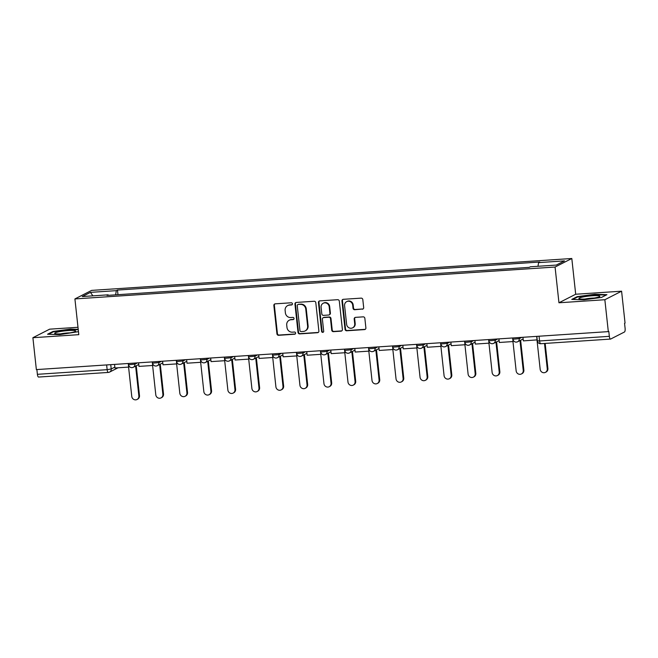 <?xml version="1.0" encoding="UTF-8"?>
<svg xmlns="http://www.w3.org/2000/svg" width="658" height="658" viewBox="0 0 658 658"><rect width="100%" height="100%" fill="white"/><g stroke="black" fill="none" stroke-linecap="round" stroke-linejoin="round"><path stroke-width="0.99" d="M292.44 303.807A1.119 1.053 -117 0 0 291.264 302.779L275.2 303.84A1.596 1.505 -117 0 0 273.86 305.518L276.936 333.828A1.596 1.505 -117 0 0 278.614 335.3L294.677 334.231A1.119 1.053 -117 0 0 295.615 333.063A1.119 1.053 -117 0 0 294.439 332.027L292.358 332.167A5.099 4.803 -117 0 1 286.978 327.454L286.724 325.093A5.099 4.803 -117 0 1 291.009 319.739L293.09 319.607A1.119 1.053 -117 0 0 294.027 318.431A1.119 1.053 -117 0 0 292.851 317.403L290.77 317.543A5.099 4.803 -117 0 1 285.383 312.83L285.128 310.469A5.099 4.803 -117 0 1 289.421 305.115L291.502 304.975A1.119 1.053 -117 0 0 292.44 303.807M362.336 309.227A1.596 1.505 -117 0 0 363.677 307.549L362.813 299.604A1.596 1.505 -117 0 0 361.135 298.132L343.295 299.316A1.596 1.505 -117 0 0 341.954 300.994L345.031 329.304A1.596 1.505 -117 0 0 346.717 330.777L364.548 329.592A1.596 1.505 -117 0 0 365.889 327.914L364.853 318.324A1.596 1.505 -117 0 0 363.167 316.852L355.534 317.362A1.596 1.505 -117 0 0 354.193 319.031L354.711 323.785A4.269 4.014 -117 0 1 352.606 327.857A4.269 4.014 -117 0 1 346.626 324.328L344.595 305.69A4.269 4.014 -117 0 1 346.7 301.619A4.269 4.014 -117 0 1 352.688 305.156L353.025 308.257A1.596 1.505 -117 0 0 354.703 309.729L362.829 308.972A1.596 1.505 -117 0 0 363.126 308.923M555.072 267.041L558.955 302.779L604.85 299.727L608.313 331.616L36.363 369.599L32.9 337.71L78.796 334.667L74.913 298.929L555.072 267.041L571.81 258.504L91.643 290.392L74.913 298.929M315.807 302.729A1.596 1.505 -117 0 0 314.121 301.257L296.289 302.441A1.596 1.505 -117 0 0 294.949 304.111L298.025 332.422A1.596 1.505 -117 0 0 299.703 333.894L317.543 332.709A1.596 1.505 -117 0 0 318.883 331.04L315.807 302.729M319.788 300.879L337.628 299.694A1.596 1.505 -117 0 1 339.314 301.167L342.39 329.477A1.596 1.505 -117 0 1 341.05 331.155L333.409 331.657A1.596 1.505 -117 0 1 331.731 330.184L330.481 318.702A1.596 1.505 -117 0 0 328.803 317.23L323.736 317.567A1.596 1.505 -117 0 0 322.395 319.245L323.695 331.196A1.119 1.053 -117 0 1 323.144 332.257A1.119 1.053 -117 0 1 321.581 331.336L318.447 302.557A1.596 1.505 -117 0 1 319.788 300.879M604.85 299.727L621.588 291.19L625.051 323.078L624.557 323.325L625.1 328.293A3.249 1.012 86.2 0 1 624.475 331.994L610.665 339.043A3.249 1.012 86.2 0 1 610.534 339.076L540.769 343.715A3.249 1.012 -93.8 0 1 539.576 340.967L609.341 336.337A3.249 1.012 86.2 0 0 610.534 339.076M77.989 327.289L49.638 329.173L32.9 337.71M621.588 291.19L575.692 294.241L571.81 258.504M608.313 331.616L608.798 331.369L609.341 336.337M38.715 377.026A3.249 1.012 -93.8 0 1 38.583 377.059A3.249 1.012 -93.8 0 1 37.391 374.32L107.155 369.681L111.21 368.982L114.854 367.123M36.873 369.566L37.391 374.32M108.373 295.327L108.134 294.833L82.258 296.552L90.459 292.366L116.326 290.647L115.619 294.842M537.964 266.284L538.589 262.608L539.741 262.024L117.478 290.063L116.326 290.647M538.589 262.608L564.465 260.889L556.265 265.067L530.397 266.786L529.246 267.37L106.983 295.417L108.134 294.833M78.212 329.337L70.57 329.082L52.994 331.459L47.557 334.231L59.697 334.634L78.467 331.657M558.955 302.779L575.692 294.241M606.923 294.669L594.783 294.274L577.206 296.643L571.769 299.415L583.909 299.818L601.486 297.441L606.923 294.669M117.979 294.685L117.478 290.063M90.459 292.366L92.893 295.845M70.62 329.494L70.57 329.082M53.051 331.969L52.994 331.459M594.832 294.685L594.783 294.274M577.263 297.161L577.206 296.643M292.111 304.712A1.119 1.053 -117 0 1 291.988 304.728L289.907 304.868A5.099 4.803 -117 0 0 288.138 305.353L287.645 305.6M289.24 320.232L289.726 319.977A5.099 4.803 -117 0 1 291.494 319.492L293.575 319.352A1.119 1.053 -117 0 0 293.707 319.336M274.904 303.897A1.596 1.505 -117 0 0 274.345 305.263L277.421 333.573A1.596 1.505 -117 0 0 279.107 335.045L295.162 333.984A1.119 1.053 -117 0 0 295.294 333.968M295.985 302.491A1.596 1.505 -117 0 0 295.434 303.864L298.51 332.175A1.596 1.505 -117 0 0 300.188 333.647L318.028 332.463A1.596 1.505 -117 0 0 318.324 332.413M298.189 304.531A1.119 1.053 -117 0 0 297.251 305.707L299.949 330.555A1.119 1.053 -117 0 0 301.125 331.583L303.322 331.443A5.099 4.803 -117 0 0 307.607 326.088L305.764 309.096A5.099 4.803 -117 0 0 300.377 304.391L298.674 304.284A1.119 1.053 -117 0 0 298.288 304.391L297.803 304.638M305.09 330.949L305.575 330.703A5.099 4.803 -117 0 0 308.1 325.833L307.607 326.088M298.674 304.284L300.87 304.136A5.099 4.803 -117 0 1 306.25 308.849L308.1 325.833M323.185 317.724L323.67 317.469A1.596 1.505 -117 0 1 324.221 317.321L329.288 316.983A1.596 1.505 -117 0 1 330.974 318.456L332.216 329.938A1.596 1.505 -117 0 0 333.902 331.41L341.535 330.9A1.596 1.505 -117 0 0 341.831 330.851M319.492 300.936A1.596 1.505 -117 0 0 318.941 302.302L322.066 331.089A1.119 1.053 -117 0 0 323.366 332.101M329.189 306.793A4.269 4.014 -117 0 0 323.21 303.256A4.269 4.014 -117 0 0 321.104 307.327L321.811 313.899A1.596 1.505 -117 0 0 323.497 315.371L328.564 315.034A1.596 1.505 -117 0 0 329.905 313.356L329.189 306.793L329.674 306.546A4.269 4.014 -117 0 0 323.695 303.009L323.21 303.256M329.115 314.878L329.6 314.631A1.596 1.505 -117 0 0 330.39 313.109L329.905 313.356M329.674 306.546L330.39 313.109M346.7 301.619L347.194 301.372A4.269 4.014 -117 0 1 353.173 304.901L353.511 308.01A1.596 1.505 -117 0 0 355.197 309.482L362.829 308.972M352.606 327.857L353.091 327.61A4.269 4.014 -117 0 0 355.197 323.539L354.711 323.785M355.238 317.411A1.596 1.505 -117 0 0 354.678 318.785L355.197 323.539M342.999 299.374A1.596 1.505 -117 0 0 342.448 300.747L345.516 329.058A1.596 1.505 -117 0 0 347.202 330.53L365.042 329.345A1.596 1.505 -117 0 0 365.338 329.288M128.581 367.09L131.764 396.396A3.734 3.52 -117 0 0 137.012 399.496A3.734 3.52 -117 0 0 138.854 395.927L139.488 395.606A3.734 3.52 63 0 1 137.645 399.167L137.012 399.496M136.247 365.766L139.488 395.606M129.248 366.391L128.655 367.09L114.944 367.995L114.558 364.409M128.655 367.09L128.261 363.496M135.614 366.095L138.854 395.927M54.918 333.565A10.561 1.332 -6.2 0 0 54.959 333.581A10.561 1.332 -6.2 0 0 65.315 333.507A10.561 1.332 -6.2 0 0 75.448 331.361A10.561 1.332 -6.2 0 0 75.423 330.793A10.561 1.332 -6.2 0 0 62.913 331.114A10.561 1.332 -6.2 0 0 54.918 333.565M48.56 334.264L53.405 331.788L70.439 329.494L78.261 329.748M69.855 332.874A7.23 0.913 -6.2 0 0 60.742 333.869M579.13 298.748A10.561 1.332 -6.2 0 0 579.172 298.773A10.561 1.332 -6.2 0 0 589.527 298.691A10.561 1.332 -6.2 0 0 599.652 296.544A10.561 1.332 -6.2 0 0 599.635 295.985A10.561 1.332 -6.2 0 0 587.125 296.297A10.561 1.332 -6.2 0 0 579.13 298.748M572.764 299.448L577.617 296.98L594.651 294.677L606.166 295.055M594.067 298.066A7.23 0.913 -6.2 0 0 584.954 299.053M152.607 365.494L155.79 394.8A3.734 3.52 -117 0 0 161.029 397.901A3.734 3.52 -117 0 0 162.88 394.331L163.513 394.01A3.734 3.52 63 0 1 161.662 397.572L161.029 397.901M160.272 364.17L163.513 394.01M153.273 364.795L152.672 365.494L138.97 366.399L138.583 362.813M152.672 365.494L152.286 361.9M159.631 364.499L162.88 394.331M176.632 363.899L179.815 393.204A3.734 3.52 -117 0 0 185.054 396.305A3.734 3.52 -117 0 0 186.897 392.736L187.53 392.415A3.734 3.52 63 0 1 185.688 395.976L185.054 396.305M184.289 362.574L187.53 392.415M177.29 363.2L176.698 363.899L162.995 364.803L162.6 361.217M176.698 363.899L176.311 360.304M183.656 362.903L186.897 392.736M200.657 362.303L203.84 391.609A3.734 3.52 -117 0 0 209.079 394.71A3.734 3.52 -117 0 0 210.922 391.14L211.555 390.819A3.734 3.52 63 0 1 209.713 394.381L209.079 394.71M208.315 360.979L211.555 390.819M201.315 361.604L200.723 362.303L187.02 363.208L186.625 359.622M200.723 362.303L200.336 358.709M207.681 361.308L210.922 391.14M224.682 360.707L227.865 390.021A3.734 3.52 -117 0 0 233.105 393.114A3.734 3.52 -117 0 0 234.947 389.544L235.58 389.223A3.734 3.52 63 0 1 233.738 392.785L233.105 393.114M232.34 359.383L235.58 389.223M225.34 360.008L224.748 360.707L211.045 361.612L210.65 358.026M224.748 360.707L224.353 357.113M231.706 359.712L234.947 389.544M248.699 359.112L251.891 388.426A3.734 3.52 -117 0 0 257.13 391.518A3.734 3.52 -117 0 0 258.972 387.949L259.606 387.628A3.734 3.52 63 0 1 257.763 391.189L257.13 391.518M256.365 357.788L259.606 387.628M249.366 358.413L248.773 359.112L235.062 360.016L234.676 356.43M248.773 359.112L248.379 355.517M255.732 358.116L258.972 387.949M272.725 357.516L275.908 386.83A3.734 3.52 -117 0 0 281.147 389.923A3.734 3.52 -117 0 0 282.998 386.353L283.631 386.032A3.734 3.52 63 0 1 281.788 389.594L281.147 389.923M280.39 356.192L283.631 386.032M273.391 356.817L272.799 357.516L259.087 358.421L258.701 354.835M272.799 357.516L272.404 353.922M279.757 356.521L282.998 386.353M296.75 355.92L299.933 385.234A3.734 3.52 -117 0 0 305.172 388.327A3.734 3.52 -117 0 0 307.015 384.757L307.656 384.436A3.734 3.52 63 0 1 305.805 387.998L305.172 388.327M304.407 354.596L307.656 384.436M297.408 355.221L296.816 355.92L283.113 356.825L282.726 353.239M296.816 355.92L296.429 352.326M303.774 354.925L307.015 384.757M320.775 354.325L323.958 383.639A3.734 3.52 -117 0 0 329.197 386.731A3.734 3.52 -117 0 0 331.04 383.162L331.673 382.841A3.734 3.52 63 0 1 329.831 386.402L329.197 386.731M328.432 353.009L331.673 382.841M321.433 353.626L320.841 354.325L307.138 355.23L306.743 351.643M320.841 354.325L320.454 350.73M327.799 353.33L331.04 383.162M344.8 352.729L347.983 382.043A3.734 3.52 -117 0 0 353.223 385.136A3.734 3.52 -117 0 0 355.065 381.566L355.698 381.245A3.734 3.52 63 0 1 353.856 384.807L353.223 385.136M352.458 351.413L355.698 381.245M345.458 352.03L344.866 352.729L331.163 353.642L330.768 350.048M344.866 352.729L344.479 349.135M351.824 351.734L355.065 381.566M368.825 351.133L372.009 380.447A3.734 3.52 -117 0 0 377.248 383.54A3.734 3.52 -117 0 0 379.09 379.97L379.724 379.65A3.734 3.52 63 0 1 377.881 383.211L377.248 383.54M376.483 349.817L379.724 379.65M369.483 350.434L368.891 351.133L355.18 352.046L354.794 348.452M368.891 351.133L368.496 347.539M375.85 350.138L379.09 379.97M392.842 349.538L396.026 378.852A3.734 3.52 -117 0 0 401.273 381.944A3.734 3.52 -117 0 0 403.115 378.383L403.749 378.054A3.734 3.52 63 0 1 401.906 381.624L401.273 381.944M400.508 348.222L403.749 378.054M393.509 348.839L392.916 349.538L379.205 350.451L378.819 346.856M392.916 349.538L392.522 345.944M399.875 348.543L403.115 378.383M416.868 347.942L420.051 377.256A3.734 3.52 -117 0 0 425.29 380.349A3.734 3.52 -117 0 0 427.141 376.787L427.774 376.458A3.734 3.52 63 0 1 425.923 380.028L425.29 380.349M424.533 346.626L427.774 376.458M417.534 347.243L416.933 347.942L403.231 348.855L402.844 345.261M416.933 347.942L416.547 344.348M423.892 346.947L427.141 376.787M440.893 346.355L444.076 375.66A3.734 3.52 -117 0 0 449.315 378.753A3.734 3.52 -117 0 0 451.158 375.192L451.791 374.863A3.734 3.52 63 0 1 449.949 378.432L449.315 378.753M448.55 345.031L451.791 374.863M441.551 345.647L440.959 346.347L427.256 347.26L426.861 343.665M440.959 346.347L440.572 342.752M447.917 345.351L451.158 375.192M464.918 344.759L468.101 374.065A3.734 3.52 -117 0 0 473.341 377.157A3.734 3.52 -117 0 0 475.183 373.596L475.816 373.267A3.734 3.52 63 0 1 473.974 376.837L473.341 377.157M472.576 343.435L475.816 373.267M465.576 344.052L464.984 344.751L451.281 345.664L450.886 342.07M464.984 344.751L464.597 341.157M471.942 343.756L475.183 373.596M488.943 343.163L492.126 372.469A3.734 3.52 -117 0 0 497.366 375.562A3.734 3.52 -117 0 0 499.208 372L499.841 371.671A3.734 3.52 63 0 1 497.999 375.241L497.366 375.562M496.601 341.839L499.841 371.671M489.601 342.456L489.009 343.155L475.298 344.068L474.911 340.474M489.009 343.155L488.614 339.561M495.968 342.16L499.208 372M512.96 341.568L516.152 370.873A3.734 3.52 -117 0 0 521.391 373.966A3.734 3.52 -117 0 0 523.233 370.405L523.867 370.076A3.734 3.52 63 0 1 522.024 373.645L521.391 373.966M520.626 340.244L523.867 370.076M513.627 340.86L513.034 341.56L499.323 342.473L498.937 338.878M513.034 341.56L512.64 337.965M519.993 340.564L523.233 370.405M536.986 339.972L540.169 369.278A3.734 3.52 -117 0 0 545.408 372.37A3.734 3.52 -117 0 0 547.259 368.809L547.892 368.48A3.734 3.52 63 0 1 546.05 372.05L545.408 372.37M545.169 343.418L547.892 368.48M537.224 339.882L523.349 340.877L522.962 337.283M537.051 339.964L536.665 336.37M544.503 343.46L547.259 368.809M110.741 364.655L111.21 368.982A3.249 3.06 -117 0 1 108.48 372.387A3.249 1.012 -93.8 0 1 108.348 372.428A3.249 1.012 -93.8 0 1 107.155 369.681L106.637 364.935M519.146 337.538L519.261 338.656L521.802 337.357M495.12 339.133L495.244 340.252L497.777 338.952M471.095 340.729L471.218 341.847L473.752 340.548M447.07 342.325L447.193 343.443L449.727 342.144M423.045 343.92L423.168 345.039L425.71 343.739M399.028 345.516L399.143 346.634L401.684 345.335M375.002 347.111L375.118 348.23L377.659 346.93M350.977 348.707L351.101 349.826L353.634 348.526M326.952 350.303L327.075 351.421L329.609 350.122M302.927 351.898L303.05 353.017L305.592 351.717M278.902 353.494L279.025 354.613L281.566 353.313M254.885 355.09L255 356.2L257.541 354.909M230.859 356.685L230.983 357.796L233.516 356.504M206.834 358.281L206.957 359.391L209.491 358.1M182.809 359.868L182.932 360.987L185.466 359.696M158.784 361.464L158.907 362.583L161.449 361.291M134.767 363.06L134.882 364.178L137.423 362.887M128.433 363.487L128.573 364.738L134.882 364.178A3.249 3.06 63 0 1 132.151 367.592M152.459 361.892L152.598 363.142L158.907 362.583A3.249 3.06 63 0 1 156.176 365.996M176.484 360.296L176.624 361.546L182.932 360.987A3.249 3.06 63 0 1 180.202 364.4M200.509 358.7L200.641 359.951L206.957 359.391A3.249 3.06 63 0 1 204.227 362.805M224.534 357.105L224.666 358.355L230.983 357.796A3.249 3.06 63 0 1 228.244 361.209M248.559 355.509L248.691 356.759L255 356.2A3.249 3.06 63 0 1 252.269 359.613M272.577 353.914L272.716 355.164L279.025 354.613A3.249 3.06 63 0 1 276.294 358.018M296.602 352.318L296.742 353.568L303.05 353.017A3.249 3.06 63 0 1 300.319 356.422M320.627 350.722L320.767 351.972L327.075 351.421A3.249 3.06 63 0 1 324.345 354.827M344.652 349.127L344.784 350.377L351.101 349.826A3.249 3.06 63 0 1 348.362 353.231M368.677 347.531L368.809 348.781L375.118 348.23A3.249 3.06 63 0 1 372.387 351.635M392.694 345.935L392.834 347.185L399.143 346.634A3.249 3.06 63 0 1 396.412 350.04M416.72 344.34L416.859 345.59L423.168 345.039A3.249 3.06 63 0 1 420.437 348.444M440.745 342.744L440.885 343.994L447.193 343.443A3.249 3.06 63 0 1 444.463 346.848M464.77 341.148L464.902 342.399L471.218 341.847A3.249 3.06 63 0 1 468.488 345.253M488.795 339.553L488.927 340.803L495.244 340.252A3.249 3.06 63 0 1 492.505 343.657M512.821 337.957L512.952 339.207L519.261 338.656A3.249 3.06 63 0 1 516.53 342.061M539.067 336.213L539.576 340.967L537.323 340.819A3.249 3.249 0 0 0 540.769 343.715A3.249 1.012 -93.8 0 0 540.901 343.673M289.907 304.868L289.421 305.115M293.575 319.352L293.09 319.607M291.494 319.492L291.009 319.739M295.162 333.984L294.677 334.231M279.107 335.045L278.614 335.3M277.421 333.573L276.936 333.828M274.345 305.263L273.86 305.518M291.988 304.728L291.502 304.975M318.028 332.463L317.543 332.709M300.188 333.647L299.703 333.894M298.51 332.175L298.025 332.422M295.434 303.864L294.949 304.111M306.25 308.849L305.764 309.096M300.87 304.136L300.377 304.391M341.535 330.9L341.05 331.155M333.902 331.41L333.409 331.657M332.216 329.938L331.731 330.184M330.974 318.456L330.481 318.702M329.288 316.983L328.803 317.23M324.221 317.321L323.736 317.567M322.066 331.089L321.581 331.336M318.941 302.302L318.447 302.557M355.197 309.482L354.703 309.729M353.511 308.01L353.025 308.257M353.173 304.901L352.688 305.156M354.678 318.785L354.193 319.031M365.042 329.345L364.548 329.592M347.202 330.53L346.717 330.777M345.516 329.058L345.031 329.304M342.448 300.747L341.954 300.994M128.573 364.738A3.249 3.249 0 0 0 133.278 367.279L138.764 364.483M152.598 363.142A3.249 3.249 0 0 0 157.303 365.684L162.789 362.887M176.624 361.546A3.249 3.249 0 0 0 181.328 364.088L186.806 361.291M200.641 359.951A3.249 3.249 0 0 0 205.354 362.492L210.831 359.696M224.666 358.355A3.249 3.249 0 0 0 229.379 360.897L234.857 358.1M248.691 356.759A3.249 3.249 0 0 0 253.396 359.301L258.882 356.504M272.716 355.164A3.249 3.249 0 0 0 277.421 357.705L282.907 354.909M296.742 353.568A3.249 3.249 0 0 0 301.446 356.11L306.924 353.313M320.767 351.972A3.249 3.249 0 0 0 325.471 354.514L330.949 351.717M344.784 350.377A3.249 3.249 0 0 0 349.497 352.918L354.975 350.122M368.809 348.781A3.249 3.249 0 0 0 373.522 351.323L379 348.526M392.834 347.185A3.249 3.249 0 0 0 397.539 349.727L403.025 346.939M416.859 345.59A3.249 3.249 0 0 0 421.564 348.131L427.05 345.343M440.885 343.994A3.249 3.249 0 0 0 445.589 346.544L451.067 343.747M464.902 342.399A3.249 3.249 0 0 0 469.615 344.948L475.092 342.152M488.927 340.803A3.249 3.249 0 0 0 493.64 343.353L499.118 340.556M512.952 339.207A3.249 3.249 0 0 0 517.657 341.757L523.143 338.96M536.838 336.361L537.323 340.819M118.012 367.797L109.606 372.083A3.249 3.249 0 0 1 108.348 372.428L38.583 377.059"/></g></svg>
